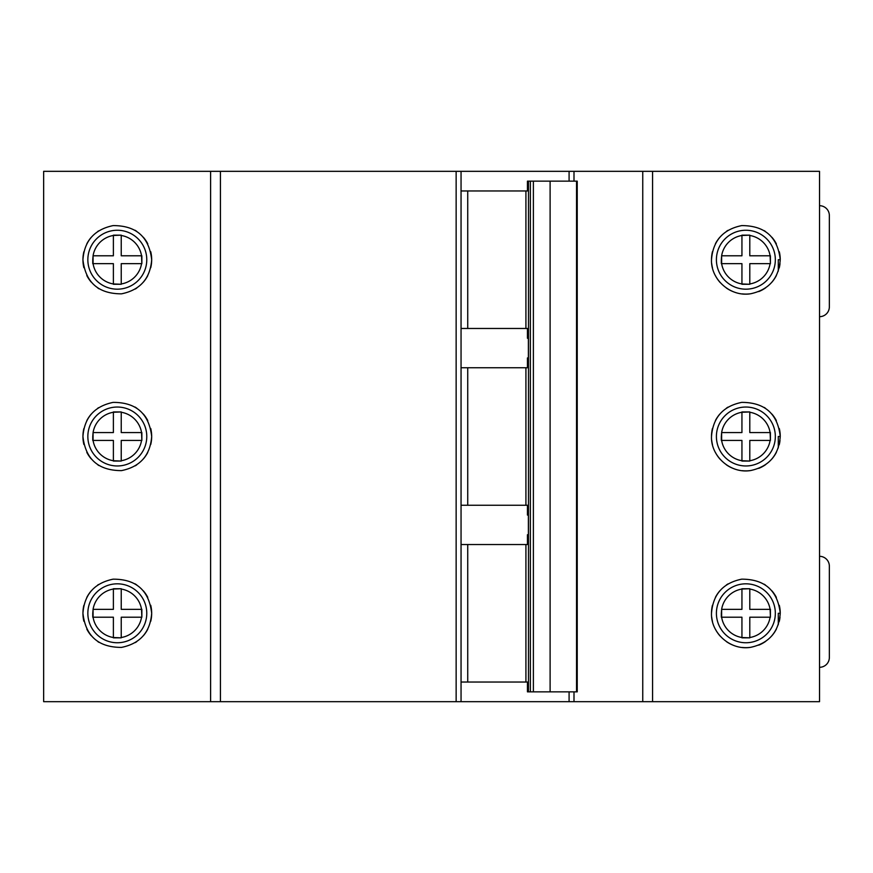 <?xml version="1.0" encoding="UTF-8"?>
<svg xmlns="http://www.w3.org/2000/svg" width="873" height="873" viewBox="0 0 873 873"><rect width="100%" height="100%" fill="white"/><g stroke="black" fill="none" stroke-linecap="round" stroke-linejoin="round"><path stroke-width="1.31" d="M819.529 556.319A9.821 9.821 0 0 1 829.35 566.14L829.35 657.478A9.821 9.821 0 0 1 819.529 667.299M819.529 205.701A9.821 9.821 0 0 1 829.35 215.522L829.35 306.86A9.821 9.821 0 0 1 819.529 316.681M146.773 436.5A29.464 29.464 0 0 0 117.309 407.036A29.464 29.464 0 0 0 87.846 436.5A29.464 29.464 0 0 0 117.309 465.964A29.464 29.464 0 0 0 146.773 436.5M92.756 436.5L93.073 432.572L93.073 440.429A24.553 24.553 0 0 0 113.381 460.737L121.238 461.053L113.381 461.053L113.381 440.429L92.756 440.429L92.756 436.5M113.381 412.263A24.553 24.553 0 0 0 93.073 432.572L113.381 432.572L113.381 411.947L121.238 411.947L113.381 412.263M141.546 432.572A24.553 24.553 0 0 0 121.238 412.263L121.238 432.572L141.863 432.572L141.863 440.429L141.546 432.572M141.546 440.429L121.238 440.429L121.238 460.737A24.553 24.553 0 0 0 141.546 440.429M150.734 444.51A34.374 34.374 0 0 0 150.734 428.49M147.755 420.546A34.374 34.374 0 0 0 143.347 414.053M136.777 408.171A34.374 34.374 0 0 0 134.922 406.982M98.496 407.724A34.374 34.374 0 0 0 97.787 408.215M91.141 414.206A34.374 34.374 0 0 0 86.809 420.644M83.863 428.567A34.374 34.374 0 0 0 83.863 444.444M86.82 452.367A34.374 34.374 0 0 0 91.218 458.882M97.798 464.796A34.374 34.374 0 0 0 98.944 465.56M135.239 465.833A34.374 34.374 0 0 0 136.755 464.851M143.358 458.936A34.374 34.374 0 0 0 147.744 452.476M82.935 436.5C84.321 417.687 94.371 406.316 113.097 402.388C136.177 402.311 149.043 413.682 151.684 436.5C150.2 455.444 140.127 466.815 121.467 470.623C98.354 470.591 85.51 459.22 82.935 436.5M210.611 701.674L43.65 701.674L43.65 171.326L210.611 171.326L210.611 701.674L210.611 171.326L461.053 171.326L461.053 701.674L210.611 701.674M83.863 251.784A34.374 34.374 0 0 0 82.935 259.718C84.321 240.904 94.371 229.534 113.097 225.605C136.177 225.529 149.043 236.899 151.684 259.718C150.2 278.662 140.127 290.032 121.467 293.841C98.354 293.808 85.51 282.437 82.935 259.718A34.374 34.374 0 0 0 83.863 267.662M83.863 605.349A34.374 34.374 0 0 0 82.935 613.283C84.321 594.469 94.371 583.099 113.097 579.17C136.177 579.094 149.043 590.464 151.684 613.283C150.2 632.227 140.127 643.597 121.467 647.406C98.354 647.373 85.51 636.002 82.935 613.283A34.374 34.374 0 0 0 83.863 621.227M569.087 181.148L569.087 171.326L652.567 171.326L652.567 701.674L652.567 171.326L819.529 171.326L819.529 701.674L461.053 701.674M569.087 701.674L569.087 691.853M461.02 190.969L527.445 190.969L527.445 181.148L528.471 181.148L528.492 220.433L528.471 691.853L527.445 691.853L527.445 682.031L461.042 682.031M527.445 357.93L528.383 357.93L527.445 357.93L527.445 367.751L461.02 367.751L467.732 367.751L467.732 505.249L461.042 505.249L527.445 505.249L527.445 515.07L528.383 515.07L527.445 515.07M525.917 682.031L525.917 544.534L527.445 544.534L527.445 534.712L528.383 534.712L528.383 515.07M525.917 505.249L525.917 367.751M528.383 357.93L528.383 338.288L527.445 338.288L527.445 328.466L461.042 328.466L467.732 328.466L467.732 190.969M525.917 190.969L525.917 328.466L527.445 328.466M528.471 181.148L577.228 181.148L577.228 691.853L528.471 691.853M569.087 171.326L461.053 171.326M527.445 338.288L528.383 338.288M527.445 544.534L461.02 544.534L467.732 544.534L467.732 682.031M528.383 534.712L527.445 534.712M778.28 271.165L778.28 259.718L780.244 259.718C778.814 278.422 768.96 289.771 750.693 293.754C730.428 297.169 710.731 279.447 711.495 259.718C712.979 240.773 723.051 229.403 741.712 225.594C764.824 225.627 777.668 236.998 780.244 259.718A34.374 34.374 0 0 0 779.316 251.773M778.28 447.947L778.28 436.5L780.244 436.5C778.814 455.204 768.96 466.553 750.693 470.536C730.428 473.952 710.731 456.23 711.495 436.5C712.979 417.556 723.051 406.185 741.712 402.377C764.824 402.409 777.668 413.78 780.244 436.5A34.374 34.374 0 0 0 779.316 428.556M778.28 624.73L778.28 613.283L780.244 613.283C778.814 631.987 768.96 643.336 750.693 647.319C730.428 650.734 710.731 633.012 711.495 613.283C712.979 594.338 723.051 582.968 741.712 579.159C764.824 579.192 777.668 590.563 780.244 613.283A34.374 34.374 0 0 0 779.316 605.338M776.359 243.84A34.374 34.374 0 0 0 771.95 237.325M765.381 231.421A34.374 34.374 0 0 0 764.235 230.668M728.027 230.341A34.374 34.374 0 0 0 726.423 231.367M719.81 237.292A34.374 34.374 0 0 0 715.424 243.753M712.444 251.708A34.374 34.374 0 0 0 711.495 259.718M780.015 263.635A34.374 34.374 0 0 1 779.262 267.891M711.713 263.624A34.374 34.374 0 0 0 712.488 267.924M715.424 275.682A34.374 34.374 0 0 0 720.138 282.514M726.412 288.057A34.374 34.374 0 0 0 733.909 291.942M742.301 293.906A34.374 34.374 0 0 0 750.693 293.754M758.768 291.582A34.374 34.374 0 0 0 765.719 287.774M771.797 282.295A34.374 34.374 0 0 0 776.381 275.541M716.406 259.718A29.464 29.464 0 0 0 745.869 289.181A29.464 29.464 0 0 0 775.333 259.718A29.464 29.464 0 0 0 745.869 230.254A29.464 29.464 0 0 0 716.406 259.718M721.316 259.718L721.633 255.789L721.633 263.646A24.553 24.553 0 0 0 741.941 283.954L749.798 284.271L741.941 284.271L741.941 263.646L721.316 263.646L721.316 259.718M741.941 235.481A24.553 24.553 0 0 0 721.633 255.789L741.941 255.789L741.941 235.164L749.798 235.164L741.941 235.481M770.106 255.789A24.553 24.553 0 0 0 749.798 235.481L749.798 255.789L770.423 255.789L770.423 263.646L770.106 255.789M770.106 263.646L749.798 263.646L749.798 283.954A24.553 24.553 0 0 0 770.106 263.646M776.359 420.622A34.374 34.374 0 0 0 771.95 414.108M765.381 408.204A34.374 34.374 0 0 0 764.235 407.44M728.027 407.113A34.374 34.374 0 0 0 726.423 408.16M719.81 414.086A34.374 34.374 0 0 0 715.424 420.535M712.444 428.49A34.374 34.374 0 0 0 711.495 436.5M780.015 440.418A34.374 34.374 0 0 1 779.262 444.673M711.713 440.407A34.374 34.374 0 0 0 712.488 444.706M715.424 452.465A34.374 34.374 0 0 0 720.138 459.296M726.412 464.84A34.374 34.374 0 0 0 733.909 468.725M742.301 470.689A34.374 34.374 0 0 0 750.693 470.536M758.768 468.365A34.374 34.374 0 0 0 765.719 464.556M771.797 459.078A34.374 34.374 0 0 0 776.381 452.323M716.406 436.5A29.464 29.464 0 0 0 745.869 465.964A29.464 29.464 0 0 0 775.333 436.5A29.464 29.464 0 0 0 745.869 407.036A29.464 29.464 0 0 0 716.406 436.5M721.316 436.5L721.633 432.572L721.633 440.429A24.553 24.553 0 0 0 741.941 460.737L749.798 461.053L741.941 461.053L741.941 440.429L721.316 440.429L721.316 436.5M741.941 412.263A24.553 24.553 0 0 0 721.633 432.572L741.941 432.572L741.941 411.947L749.798 411.947L741.941 412.263M770.106 432.572A24.553 24.553 0 0 0 749.798 412.263L749.798 432.572L770.423 432.572L770.423 440.429L770.106 432.572M770.106 440.429L749.798 440.429L749.798 460.737A24.553 24.553 0 0 0 770.106 440.429M776.359 597.405A34.374 34.374 0 0 0 771.95 590.89M765.381 584.986A34.374 34.374 0 0 0 764.235 584.233M728.027 583.906A34.374 34.374 0 0 0 726.423 584.932M719.81 590.857A34.374 34.374 0 0 0 715.424 597.318M712.444 605.273A34.374 34.374 0 0 0 711.495 613.283M780.015 617.2A34.374 34.374 0 0 1 779.262 621.456M711.713 617.189A34.374 34.374 0 0 0 712.488 621.489M715.424 629.247A34.374 34.374 0 0 0 720.138 636.079M726.412 641.622A34.374 34.374 0 0 0 733.909 645.507M742.301 647.471A34.374 34.374 0 0 0 750.693 647.319M758.768 645.147A34.374 34.374 0 0 0 765.719 641.339M771.797 635.86A34.374 34.374 0 0 0 776.381 629.106M716.406 613.283A29.464 29.464 0 0 0 745.869 642.746A29.464 29.464 0 0 0 775.333 613.283A29.464 29.464 0 0 0 745.869 583.819A29.464 29.464 0 0 0 716.406 613.283M721.316 613.283L721.633 609.354L721.633 617.211A24.553 24.553 0 0 0 741.941 637.519L749.798 637.836L741.941 637.836L741.941 617.211L721.316 617.211L721.316 613.283M741.941 589.046A24.553 24.553 0 0 0 721.633 609.354L741.941 609.354L741.941 588.729L749.798 588.729L741.941 589.046M770.106 609.354A24.553 24.553 0 0 0 749.798 589.046L749.798 609.354L770.423 609.354L770.423 617.211L770.106 609.354M770.106 617.211L749.798 617.211L749.798 637.519A24.553 24.553 0 0 0 770.106 617.211M528.492 625.188L528.492 622.689M528.492 602.228L528.492 599.718M528.492 445.252L528.492 446.66M528.492 455.771L528.492 457.168M528.492 441.596L528.492 434.547M528.492 418.636L528.492 411.587M528.492 437.82L528.492 438.497M528.492 414.861L528.492 415.537M528.492 271.623L528.492 269.124M528.492 248.663L528.492 246.153M86.82 275.584A34.374 34.374 0 0 0 91.218 282.099M97.798 288.014A34.374 34.374 0 0 0 98.944 288.777M135.239 289.05A34.374 34.374 0 0 0 136.755 288.068M143.358 282.143A34.374 34.374 0 0 0 147.744 275.693M150.734 267.727A34.374 34.374 0 0 0 150.734 251.708M147.755 243.763A34.374 34.374 0 0 0 143.347 237.27M136.777 231.389A34.374 34.374 0 0 0 134.922 230.199M98.496 230.952A34.374 34.374 0 0 0 97.787 231.432M91.141 237.423A34.374 34.374 0 0 0 86.809 243.862M87.846 259.718A29.464 29.464 0 0 0 117.309 289.181A29.464 29.464 0 0 0 146.773 259.718A29.464 29.464 0 0 0 117.309 230.254A29.464 29.464 0 0 0 87.846 259.718M92.756 259.718L93.073 255.789L93.073 263.646A24.553 24.553 0 0 0 113.381 283.954L121.238 284.271L113.381 284.271L113.381 263.646L92.756 263.646L92.756 259.718M113.381 235.481A24.553 24.553 0 0 0 93.073 255.789L113.381 255.789L113.381 235.164L121.238 235.164L113.381 235.481M141.546 255.789A24.553 24.553 0 0 0 121.238 235.481L121.238 255.789L141.863 255.789L141.863 263.646L141.546 255.789M141.546 263.646L121.238 263.646L121.238 283.954A24.553 24.553 0 0 0 141.546 263.646M86.82 629.149A34.374 34.374 0 0 0 91.218 635.664M97.798 641.579A34.374 34.374 0 0 0 98.944 642.342M135.239 642.615A34.374 34.374 0 0 0 136.755 641.633M143.358 635.719A34.374 34.374 0 0 0 147.744 629.258M150.734 621.292A34.374 34.374 0 0 0 150.734 605.273M147.755 597.328A34.374 34.374 0 0 0 143.347 590.835M136.777 584.954A34.374 34.374 0 0 0 134.922 583.764M98.507 584.506A34.374 34.374 0 0 0 97.776 584.997M91.141 590.988A34.374 34.374 0 0 0 86.809 597.427M87.846 613.283A29.464 29.464 0 0 0 117.309 642.746A29.464 29.464 0 0 0 146.773 613.283A29.464 29.464 0 0 0 117.309 583.819A29.464 29.464 0 0 0 87.846 613.283M92.756 613.283L93.073 609.354L93.073 617.211A24.553 24.553 0 0 0 113.381 637.519L121.238 637.836L113.381 637.836L113.381 617.211L92.756 617.211L92.756 613.283M113.381 589.046A24.553 24.553 0 0 0 93.073 609.354L113.381 609.354L113.381 588.729L121.238 588.729L113.381 589.046M141.546 609.354A24.553 24.553 0 0 0 121.238 589.046L121.238 609.354L141.863 609.354L141.863 617.211L141.546 609.354M141.546 617.211L121.238 617.211L121.238 637.519A24.553 24.553 0 0 0 141.546 617.211M573.998 171.326L573.998 181.148M573.998 691.853L573.998 701.674M456.143 701.674L456.143 171.326M530.369 181.148L530.369 691.853M550.11 181.148L550.11 691.853M533.381 691.853L533.381 181.148M576.54 691.853L576.54 181.148M220.433 701.674L220.433 171.326M642.746 171.326L642.746 701.674M577.228 181.148L577.228 691.853M210.611 333.377L210.611 186.058M210.611 362.841L210.611 510.159M210.611 686.942L210.611 539.623"/></g></svg>
